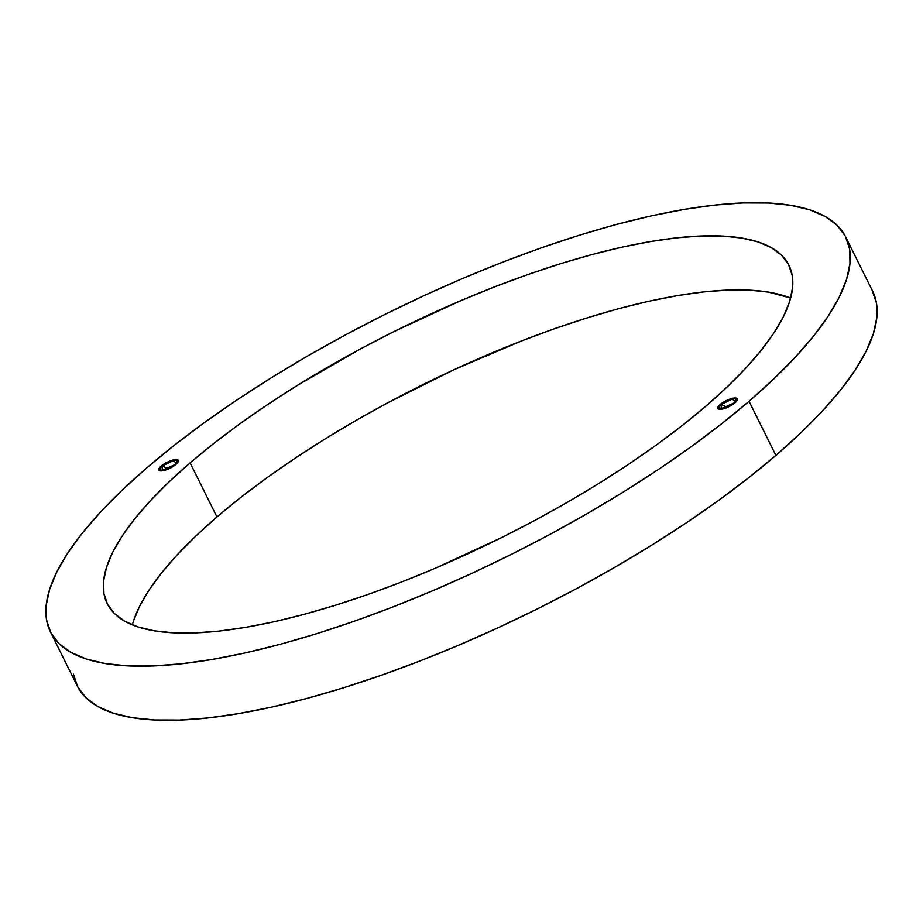 <?xml version="1.0" encoding="UTF-8"?>
<svg xmlns="http://www.w3.org/2000/svg" width="923" height="923" viewBox="0 0 923 923"><rect width="100%" height="100%" fill="white"/><g stroke="black" fill="none" stroke-linecap="round" stroke-linejoin="round"><path stroke-width="1.38" d="M77.278 685.997A443.963 135.577 -26.4 0 0 360.962 682.224A443.963 135.577 -26.4 0 0 775.897 455.408A443.963 135.577 153.6 0 1 360.893 682.224A443.963 135.577 153.6 0 1 77.255 685.939A443.963 135.577 -26.4 0 0 360.893 682.224A443.963 135.577 -26.4 0 0 775.885 455.385L775.885 455.385A443.963 135.577 -26.4 0 0 872.627 291.207M872.12 290.214L876.412 302.917L876.85 317.408L873.412 333.561L866.143 351.19L855.09 370.146L840.392 390.244L822.162 411.289L800.599 433.083L775.897 455.408A443.963 135.577 -26.4 0 0 872.593 291.137A443.963 135.577 153.6 0 1 775.885 455.385L748.299 478.045L718.059 500.797L685.489 523.422L650.877 545.712L614.58 567.449L576.933 588.436L538.317 608.453L499.078 627.317L459.608 644.842L420.288 660.868L381.487 675.232L343.598 687.797L306.967 698.434L271.95 707.064L238.895 713.583L208.113 717.944L179.893 720.078L154.522 719.998L132.231 717.69L113.241 713.167L97.746 706.476L85.874 697.696L77.74 686.897L50.396 631.851A443.963 135.577 153.6 0 1 147.103 467.592L122.401 489.917L100.838 511.711L82.608 532.756L67.91 552.854L56.857 571.81L49.588 589.439L46.15 605.592L46.588 620.083L50.88 632.786L59.003 643.585L70.875 652.365L86.381 659.057L105.372 663.568L127.662 665.887L153.033 665.968L181.243 663.822L212.036 659.472L245.091 652.953L280.107 644.323L316.739 633.674L354.628 621.11L393.429 606.746L432.749 590.732L472.218 573.206L511.446 554.342L550.073 534.313L587.72 513.338L624.017 491.601L658.618 469.311L691.2 446.686L721.428 423.934L749.038 401.297A443.963 135.577 153.6 0 1 334.045 628.125A443.963 135.577 153.6 0 1 50.396 631.851M775.885 455.385L748.288 478.033L718.048 500.774L685.477 523.399L650.877 545.689L614.568 567.437L576.933 588.413L538.305 608.43L499.066 627.294L459.596 644.819L420.277 660.845L381.487 675.209L343.587 687.773L306.955 698.423L271.939 707.053L238.884 713.571L208.102 717.921L179.881 720.067L154.51 719.986L132.22 717.667L113.241 713.144L97.734 706.464L85.862 697.684L77.74 686.885L73.436 674.182L77.74 686.885L85.862 697.684L97.734 706.464L113.241 713.144L132.22 717.667L154.51 719.986L179.881 720.067L208.102 717.921L238.884 713.571L271.939 707.053L306.955 698.423L343.587 687.773L381.487 675.209L420.277 660.845L459.596 644.819L499.066 627.294L538.305 608.43L576.933 588.413L614.568 567.437L650.877 545.689L685.477 523.399L718.048 500.774L748.288 478.033L775.885 455.385L749.038 401.297L773.739 378.972L795.303 357.178L813.532 336.134L828.231 316.035L839.272 297.079L846.553 279.438L849.991 263.297L849.552 248.806L845.26 236.103L837.126 225.304L825.254 216.524L809.759 209.833L790.769 205.321L768.478 203.002L743.107 202.922L714.887 205.056L684.105 209.417L651.05 215.936L616.033 224.566L579.402 235.203L541.513 247.768L502.712 262.132L463.392 278.158L423.922 295.683L384.683 314.547L346.067 334.564L308.42 355.551L272.123 377.288L237.511 399.578L204.941 422.203L174.701 444.955L147.103 467.592A443.963 135.577 153.6 0 1 562.095 240.765A443.963 135.577 153.6 0 1 845.733 237.038A443.963 135.577 153.6 0 1 749.038 401.297L775.885 455.385L800.587 433.072L775.885 455.385M872.108 290.191L876.412 302.906L876.838 317.397L873.4 333.538L866.132 351.178L855.09 370.135L840.38 390.233L822.162 411.277L800.587 433.072L822.162 411.277L840.38 390.233L855.09 370.135L866.132 351.178L873.4 333.538L876.838 317.397L876.412 302.906L872.108 290.191M720.148 404.482A10.914 3.334 153.6 0 1 730.335 398.898A10.914 3.334 153.6 0 1 737.304 398.817A10.914 3.334 153.6 0 1 734.927 402.843L724.313 408.554L718.648 409.177L717.667 408.22L718.198 406.57L723.217 402.255L730.762 398.771L734.097 398.021L736.427 398.148L737.408 399.105L734.927 402.843A10.914 3.334 153.6 0 1 724.74 408.416A10.914 3.334 153.6 0 1 717.771 408.508A10.914 3.334 153.6 0 1 720.148 404.482L720.471 405.151L720.148 404.482M733.923 403.051A9.357 2.861 153.6 0 1 725.178 407.828A9.357 2.861 153.6 0 1 719.19 407.908A9.357 2.861 153.6 0 1 721.232 404.447L732.147 399.082L735.354 401.597L733.923 403.051L721.163 408.635L721.232 404.447L727.001 407.147L721.232 404.447A9.357 2.861 153.6 0 1 729.989 399.659A9.357 2.861 153.6 0 1 735.966 399.59A9.357 2.861 153.6 0 1 733.923 403.051L733.923 403.051M161.202 466.046A10.914 3.334 153.6 0 1 171.401 460.462A10.914 3.334 153.6 0 1 178.37 460.381A10.914 3.334 153.6 0 1 175.993 464.407L165.379 470.119L159.714 470.742L158.733 469.784L161.202 466.046L164.282 463.819L171.828 460.335L177.493 459.712L178.462 460.669L177.943 462.319L175.993 464.407A10.914 3.334 153.6 0 1 165.794 469.98A10.914 3.334 153.6 0 1 158.825 470.072A10.914 3.334 153.6 0 1 161.202 466.046L161.537 466.715L161.202 466.046M174.989 464.615A9.357 2.861 153.6 0 1 166.244 469.392A9.357 2.861 153.6 0 1 160.256 469.472A9.357 2.861 153.6 0 1 162.298 466.011L173.212 460.646L176.408 463.161L174.989 464.615L162.229 470.199L162.298 466.011L168.055 468.711L162.298 466.011A9.357 2.861 153.6 0 1 171.043 461.223A9.357 2.861 153.6 0 1 177.031 461.154A9.357 2.861 153.6 0 1 174.989 464.615L174.989 464.615M190.103 462.861A380.541 116.206 153.6 0 1 545.805 268.431A380.541 116.206 153.6 0 1 788.923 265.236A380.541 116.206 153.6 0 1 706.037 406.028L682.385 425.434L656.461 444.932L628.54 464.327L598.877 483.433L567.772 502.066L535.502 520.053L502.4 537.209L434.929 568.406L401.228 582.136L367.977 594.447L335.499 605.223L304.094 614.337L274.085 621.733L245.749 627.328L219.362 631.055L195.18 632.901L173.432 632.82L154.326 630.836L138.058 626.959L124.767 621.237L114.59 613.703L107.622 604.45L103.941 593.558L103.572 581.144L106.514 567.299L112.744 552.185L122.217 535.94L134.816 518.703L150.437 500.67L168.921 481.991L190.103 462.861L213.755 443.455L239.668 423.957L267.601 404.562L297.252 385.456L360.639 348.836L393.74 331.68L461.2 300.483L494.913 286.753L528.164 274.443L560.642 263.666L592.035 254.54L622.056 247.156L650.38 241.561L676.778 237.834L700.961 235.988L722.709 236.069L741.815 238.053L758.083 241.918L771.374 247.652L781.55 255.175L788.519 264.44L792.199 275.331L792.569 287.745L789.626 301.59L783.385 316.704L773.924 332.949L761.325 350.175L745.703 368.219L727.209 386.899L706.037 406.028A380.541 116.206 153.6 0 1 350.336 600.458A380.541 116.206 153.6 0 1 107.206 603.642A380.541 116.206 153.6 0 1 190.103 462.861L216.951 516.949L190.103 462.861M790.642 298.106A380.541 116.206 -26.4 0 0 216.951 516.949L240.615 497.543L266.528 478.056L294.449 458.662L324.111 439.556L355.228 420.911L387.487 402.936L454.231 369.604L521.76 340.852L555.011 328.542L587.501 317.766L618.895 308.64L648.904 301.244L677.24 295.66L703.626 291.922L727.809 290.087L749.557 290.157L768.663 292.141L790.642 298.106M133.362 621.398L139.604 606.284L149.064 590.028L161.675 572.802L177.285 554.769L195.78 536.09L216.951 516.949A380.541 116.206 -26.4 0 0 132.347 624.883M719.19 407.908L719.917 409.351M160.256 469.472L160.971 470.915M872.593 291.137L845.733 237.038M177.031 461.154L177.747 462.596M735.966 399.59L736.681 401.032"/></g></svg>
